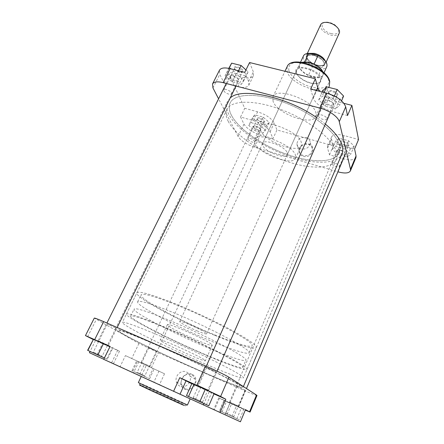<?xml version="1.0" encoding="UTF-8"?>
<svg xmlns="http://www.w3.org/2000/svg" width="444" height="444" viewBox="0 0 444 444"><rect width="100%" height="100%" fill="white"/><g stroke="black" fill="none" stroke-linecap="round" stroke-linejoin="round"><path stroke-width="0.33" stroke-dasharray="2.22 1.67" d="M207.437 390.554L198.44 386.519L207.437 390.554M198.113 385.525L208.663 390.298L198.113 385.525M324.875 101.482C324.725 100.194 325.807 99.734 328.11 100.1L331.59 101.604L333.327 103.663C334.238 106.743 325.458 104.457 324.875 101.482M333.694 104.362L331.712 102.009L327.728 100.288C325.774 99.928 324.553 100.172 324.076 101.027L324.037 101.865C324.558 104.734 332.856 107.592 333.649 105.161L333.694 104.362M331.468 33.633C320.923 31.629 318.17 19.936 329.143 22.461C340.115 24.609 342.246 36.33 331.468 33.633M320.662 24.681C320.085 29.249 323.604 32.756 331.202 35.209C335.325 35.997 338.001 35.32 339.227 33.183M169.269 320.324C206.127 335.536 249.323 358.358 245.854 360.234C245.116 362.193 228.294 356.493 207.337 347.596C173.587 333.427 132.257 312.021 134.094 309.068C135.598 307.581 147.325 311.333 169.269 320.324M165.69 327.933C202.592 343.384 246.093 365.939 242.779 367.427C242.152 369.125 225.38 363.175 204.395 354.173C170.618 339.815 129.026 318.626 130.664 316.095C132.051 314.846 143.728 318.792 165.69 327.933M205.633 355.011C169.43 339.616 124.747 316.866 126.435 314.091C127.883 312.743 140.398 316.966 163.975 326.767C182.945 334.77 205.777 345.399 222.205 353.857C238.989 362.604 247.269 367.754 247.058 369.319C246.365 371.156 228.188 364.696 205.633 355.011M214.469 335.22C178.371 320.424 134.51 296.975 136.863 292.851C138.689 290.731 151.36 294.328 174.875 303.641C193.767 311.294 216.322 321.872 232.417 330.619C248.845 339.688 256.81 345.332 256.321 347.541C255.272 350.222 236.946 344.561 214.469 335.22M176.501 304.939C213.275 319.663 255.855 343.023 252.07 345.693C251.115 348.168 234.199 342.968 213.292 334.282C179.615 320.485 138.789 298.64 141.042 294.855C142.779 292.89 154.595 296.253 176.501 304.939M172.977 312.443C209.79 327.4 252.669 350.499 249.04 352.786C248.19 355.011 231.318 349.567 210.384 340.776C176.673 326.801 135.603 305.167 137.657 301.787C139.277 300.055 151.049 303.607 172.977 312.443M197.563 331.063C189.133 327.594 179.087 322.255 179.731 321.545C180.22 321.145 183.167 322.05 188.561 324.248C197.169 327.777 207.32 333.2 206.588 333.844C206.027 334.232 203.019 333.305 197.563 331.063M322.755 71.728L323.049 75.314C321.623 77.722 318.309 78.355 313.103 77.206C305.067 75.386 297.28 68.271 299.339 64.458L302.247 62.338M322.86 71.817L323.01 75.047C322.222 76.623 320.407 77.439 317.571 77.495L313.17 76.929L308.497 75.264C301.681 71.695 298.707 68.049 299.567 64.313L302.109 62.315M325.341 60.967L325.446 63.681C324.286 65.662 321.628 66.212 317.477 65.329C309.79 62.765 306.16 59.335 306.582 55.045L308.697 53.352M321.378 69.081L312.321 66.9L308.497 75.264L317.571 77.495L321.378 69.081C324.22 68.998 326.04 68.154 326.845 66.539M312.321 66.9C305.544 63.342 302.603 59.663 303.502 55.855M314.069 64.141L304.734 61.91M328.399 92.224L330.358 94.566L334.166 96.209C336.746 96.626 337.989 96.093 337.884 94.622C337.323 91.175 327.284 88.661 328.399 92.224M337.04 95.005L336.99 95.71C336.563 96.476 335.498 96.703 333.799 96.392L330.469 94.955L328.76 92.913L328.804 92.18C329.487 90.032 336.68 92.496 337.04 95.005M234.432 68.487L235.647 70.024L240.115 72.322C242.452 72.711 243.395 72.15 242.951 70.64C241.647 67.177 232.639 64.924 234.432 68.487M242.158 71.001L242.208 71.989L239.688 72.472L235.781 70.463L234.721 69.12L234.665 68.11C235.298 66.35 241.32 68.676 242.158 71.001M256.987 119.025L257.703 119.991L262.826 122.427C264.341 122.544 264.94 122.122 264.618 121.157C263.625 118.459 255.561 116.228 256.987 119.025M263.919 121.473L263.952 122.144L262.354 122.583L257.881 120.457L257.209 118.931C259.352 118.115 261.583 118.964 263.919 121.473M340.698 142.352L341.758 143.778L346.897 145.893C348.468 145.976 349.2 145.577 349.089 144.694C348.684 142.047 339.81 139.588 340.698 142.352M348.351 145.027L348.318 145.493L346.437 146.07L341.947 144.222L341.048 142.502C341.541 140.792 348.085 143.051 348.351 145.027M296.192 72.439C296.764 74.204 298.135 75.98 300.299 77.772C303.868 80.586 307.881 82.423 312.343 83.283C318.736 84.116 321.7 82.556 321.24 78.599C319.308 68.848 292.363 62.388 296.192 72.439M320.479 78.949L320.352 81.296C319.181 83.4 316.389 84.11 311.977 83.428C307.698 82.606 303.851 80.841 300.433 78.144C298.357 76.429 297.047 74.725 296.498 73.038L296.57 70.407C298.623 64.147 319.175 71.428 320.479 78.949M303.269 156.294C311.627 159.057 317.255 146.165 308.663 144.084C300.41 141.386 294.716 154.09 303.269 156.294M308.375 144.294C310.905 145.138 312.271 146.803 312.459 149.289C311.638 154.096 308.613 156.188 303.385 155.572C300.91 154.734 299.561 153.108 299.339 150.694C300.089 145.848 303.102 143.712 308.375 144.294M306.099 137.518C308.674 138.367 310.062 140.049 310.251 142.574C309.407 147.452 306.327 149.584 301.004 148.968C298.485 148.124 297.119 146.476 296.897 144.028C297.663 139.116 300.732 136.941 306.099 137.518M332.095 163.919C332.462 165.801 338.983 168.104 339.444 166.506L339.46 166.073C339.144 164.191 332.55 161.86 332.106 163.464L332.095 163.919M247.913 139.338C250.322 141.775 252.575 142.635 254.667 141.925L254.606 141.297C252.209 138.855 249.955 137.984 247.846 138.689L247.913 139.338M223.904 90.881C224.853 93.118 230.869 95.454 231.452 93.812L231.374 92.879C230.464 90.643 224.387 88.267 223.809 89.916L223.904 90.881M318.448 116.167C318.936 118.559 326.107 121.068 326.751 119.059L326.778 118.393C326.346 116.001 319.092 113.459 318.47 115.473L318.448 116.167M254.806 143.229L254.468 139.444C256.81 130.974 292.479 144.511 295.504 155.156L295.604 158.28C292.824 166.533 259.213 153.99 254.806 143.229M260.695 130.675L260.434 126.751C262.959 117.921 298.451 131.241 301.271 142.23L301.315 145.471C298.368 154.09 264.896 141.753 260.695 130.675M228.277 121.44C225.846 116.789 225.408 112.776 226.973 109.407C231.219 99.95 255.056 99.489 282.451 110.106C309.84 120.635 333.561 139.688 336.569 152.281C337.274 155.006 337.185 157.404 336.308 159.463C331.773 169.658 308.513 169.292 284.082 160.478C259.623 151.704 235.675 135.348 228.277 121.44M231.357 115.124C228.971 110.412 228.577 106.332 230.181 102.88C234.532 93.218 258.402 92.519 285.714 103.052C313.031 113.503 336.585 132.662 339.482 145.454C340.16 148.229 340.049 150.666 339.155 152.775C334.521 163.203 311.233 163.07 286.852 154.334C262.443 145.638 238.622 129.21 231.357 115.124C238.622 129.21 262.443 145.638 286.852 154.334C311.233 163.07 334.521 163.203 339.155 152.775C340.049 150.666 340.16 148.229 339.482 145.454C336.585 132.662 313.031 113.503 285.714 103.052C258.402 92.519 234.532 93.218 230.181 102.88C228.577 106.332 228.971 110.412 231.357 115.124M273.054 101.315L272.949 96.792C276.068 86.519 313.453 100.211 315.923 112.715L315.812 116.417C312.254 126.479 277.062 113.869 273.054 101.315M287.207 152.725L287.296 154.679C285.686 159.651 265.279 152.014 262.793 145.571L262.62 143.379C264.075 138.328 285.22 146.32 287.207 152.725M355.938 157.609C354.323 160.179 350.055 160.556 343.129 158.741L329.476 154.817L327.55 148.08L327.611 146.087C329.115 143.59 333.305 143.201 340.182 144.927L354.584 148.962M332.184 149.151L335.736 146.492L345.082 149.123L350.682 154.401L346.942 156.948L337.79 154.334L332.184 149.151L335.703 140.964L339.288 138.201L348.612 140.781L354.162 146.104L350.388 148.757L341.253 146.193L335.703 140.964M272.988 138.584L260.373 134.959C252.353 132.312 246.897 128.705 244.006 124.131L240.543 117.011L253.396 120.613C261.81 123.388 267.371 127.106 270.08 131.763L272.988 138.584L276.967 129.964L333.333 145.843L331.49 138.966L331.574 136.924C333.111 134.343 337.312 133.894 344.172 135.57L358.541 139.51M248.762 125.48L251.06 122.633L259.546 125.025L265.579 130.253L263.103 132.995L254.778 130.614L248.762 125.48L252.442 117.76L254.778 114.824L263.248 117.172L269.225 122.439L266.716 125.269L258.402 122.933L252.442 117.76M244.744 72.361L248.634 81.485L248.823 85.17C247.314 87.612 243.667 88.128 237.895 86.724L224.054 83.084L219.802 74.342L219.458 70.23M225.108 75.713L227.356 71.75L236.841 74.176L243.878 80.558L241.397 84.377L232.107 81.951L225.108 75.713L228.793 68.354M347.524 115.534L331.857 111.416C322.017 108.369 315.828 103.957 313.286 98.174L310.683 89.066M318.692 99.883L322.533 96.082L333.111 98.784L339.61 105.289L335.525 108.935L325.191 106.238L318.692 99.883L322.222 91.991M249.572 62.532L253.346 71.817L253.485 75.585C251.937 78.1 248.279 78.677 242.518 77.312L228.704 73.771L244.755 108.292L257.581 111.81C265.967 114.541 271.489 118.276 274.142 123.01L276.967 129.964M343.945 103.341L336.252 101.365C328.876 99.278 323.293 95.926 319.514 91.309M244.006 124.131L238.095 136.475C241.064 140.937 246.575 144.522 254.628 147.23L337.906 171.828M238.095 136.475L218.587 98.829M240.543 117.011L244.755 108.292M224.054 83.084L228.704 73.771M329.476 154.817L333.333 145.843M343.617 96.071L339.494 99.845L329.182 97.214L322.755 90.804M324.137 92.48L322.533 96.082M334.349 95.976L333.111 98.784M341.569 100.788L339.61 105.289M339.494 99.845L335.525 108.935M329.182 97.214L325.191 106.238M245.932 69.941L248.096 71.939L245.565 75.863L236.297 73.499L229.365 67.205M229.037 68.404L227.356 71.75M238.522 70.785L236.841 74.176M248.096 71.939L243.878 80.558M245.565 75.863L241.397 84.377M236.297 73.499L232.107 81.951M254.778 114.824L251.06 122.633M263.248 117.172L259.546 125.025M269.225 122.439L265.579 130.253M266.716 125.269L263.103 132.995M258.402 122.933L254.778 130.614M339.288 138.201L335.736 146.492M348.612 140.781L345.082 149.123M354.162 146.104L350.682 154.401M350.388 148.757L346.942 156.948M341.253 146.193L337.79 154.334M237.973 406.56L230.059 402.997L237.973 406.56M229.759 402.131L238.972 406.299L229.759 402.131M337.656 150.705C337.523 149.928 338.156 149.584 339.549 149.661L344.194 151.576L345.132 152.825C345.859 155.211 338.084 152.991 337.656 150.705M345.46 153.469L344.389 152.042L339.077 149.85L336.941 150.488L336.918 151.038C337.307 153.297 344.86 155.927 345.432 153.99L345.46 153.469M193.484 397.907L202.586 402.07L193.484 397.907M144.761 376.484L136.608 372.755L144.761 376.484M137.529 372.472L144.844 375.824L137.529 372.472M234.01 417.343L225.097 413.259L234.01 417.343M225.924 412.898L233.866 416.533L225.924 412.898M93.845 352.347L102.164 356.155L93.845 352.347M191.819 374.253C183.3 370.024 176.174 385.703 185.043 389.338C193.673 393.684 200.744 377.727 191.819 374.253M185.115 388.666L181.64 384.732C179.393 378.91 186.086 372.05 191.375 374.725C193.134 375.546 194.333 376.939 194.966 378.899C197.014 384.693 190.315 391.358 185.115 388.666M179.998 386.191C178.299 385.381 177.123 384.043 176.473 382.184C174.198 376.251 181.041 369.258 186.419 371.978C188.217 372.81 189.433 374.231 190.065 376.229C192.141 382.129 185.292 388.927 179.998 386.191M156.11 350.999L148.834 347.724L156.11 350.999M244.899 389.965L237.002 386.441L244.899 389.965M215.712 371.484L206.671 367.454L215.712 371.484M115.512 327.85L107.248 324.126L115.512 327.85M188.728 398.174L141.248 376.418L188.728 398.174M211.205 344.028C204.956 338.972 166.733 322.139 167.366 324.686L168.936 326.262C176.623 331.846 212.243 347.486 212.293 345.254L211.205 344.028M204.218 359.684C197.68 355.139 159.252 338.017 160.151 340.026L161.832 341.403C169.813 346.509 205.589 362.421 205.394 360.739L204.218 359.684M241.253 375.668C234.149 370.612 204.767 355.822 174.858 342.457C144.922 329.065 122.688 320.735 122.355 322.399C122.178 322.971 124.098 324.459 128.122 326.856C152.175 341.536 242.324 381.596 243.434 377.833C243.578 377.505 242.851 376.784 241.253 375.668M237.64 384.138C230.364 379.404 200.749 364.807 170.751 351.326C140.72 337.823 118.565 329.115 118.393 330.453C118.276 330.908 120.263 332.29 124.348 334.598C148.812 348.645 239.138 389.061 239.921 386.097L237.64 384.138C230.364 379.404 200.749 364.807 170.751 351.326C140.72 337.823 118.565 329.115 118.393 330.453C118.276 330.908 120.263 332.29 124.348 334.598C148.812 348.645 239.138 389.061 239.921 386.097L237.64 384.138M125.436 355.583L164.519 373.776L125.436 355.583L120.108 366.622L89.433 352.708M153.041 368.47L136.619 360.911L153.041 368.47L148.496 378.194L149.6 378.699L131.985 370.64L148.496 378.194M245.504 409.634L218.759 397.818L223.909 400.532L245.293 410.128M243.85 409.207L224.276 400.388L243.85 409.207L239.405 419.808L219.791 410.833L239.405 419.808M191.791 383.738L213.98 393.906M191.869 383.566L214.13 393.562M93.062 339.466L119.486 351.232L110.073 346.414M93.168 339.249L109.929 346.703M164.519 373.776L159.513 384.632L120.108 366.622M159.513 384.632L240.409 421.8M103.752 359.274L113.409 363.73L103.713 359.346M256.982 395.476C256.332 395.56 252.392 394.022 245.155 390.864L158.38 352.741L138.933 343.462L94.289 318.098M95.449 340.653L90.071 351.426M223.909 400.532L219.014 411.921M107.331 359.329L104.384 357.981L107.331 359.329L112.843 348.079M97.014 354.612L102.453 343.639M106.765 359.074L112.182 348.007M206.421 404.689L211.655 392.69M195.404 399.644L200.666 387.751M231.984 416.411L236.508 405.722M222.067 411.871L226.612 401.265M219.791 410.833L224.276 400.388M227.173 414.213L231.585 403.851M236.874 418.653L241.264 408.214M149.6 378.699L154.207 368.831M141.747 375.102L146.431 365.162M132.856 371.034L137.551 361.166M131.985 370.64L136.619 360.911M139.771 374.203L144.328 364.546M106.932 345.426L98.818 341.775L106.932 345.426M98.74 340.953L108.38 345.338L98.74 340.953M230.658 77.145C230.214 75.819 231.03 75.325 233.106 75.669L237.168 77.755L238.239 79.104C239.771 82.19 231.885 80.136 230.658 77.145M238.533 79.754L237.307 78.211L232.662 75.83C231.13 75.519 230.17 75.691 229.781 76.351L229.864 77.511C230.93 80.181 237.884 82.862 238.606 80.875L238.533 79.754M148.929 366.455L141.714 363.203L148.929 366.455M141.586 362.454L150.072 366.311L141.586 362.454M253.74 126.895C253.424 126.046 253.935 125.68 255.278 125.78L259.901 127.983L260.534 128.821C261.755 131.241 254.678 129.226 253.74 126.895M260.806 129.42L260.079 128.46L254.795 125.946L252.975 126.429L253.041 127.212C253.874 129.365 260.323 131.812 260.861 130.181L260.806 129.42M240.681 385.47C233.183 380.564 202.087 365.218 170.457 351.004C138.794 336.763 115.507 327.617 115.34 329.026C115.218 329.509 117.344 330.98 121.712 333.444C147.613 348.279 242.036 390.526 243.001 387.473C243.118 387.207 242.341 386.541 240.681 385.47M325.358 124.07L316.711 117.61M230.109 98.13L227.528 101.421C225.824 105.078 226.257 109.413 228.821 114.413C236.552 129.232 261.555 146.409 287.124 155.505C312.654 164.641 337.113 164.807 341.991 153.824M311.122 53.918C308.985 53.99 307.614 54.623 307.015 55.822C306.621 59.812 310.006 62.998 317.166 65.39C321.029 66.206 323.493 65.701 324.57 63.858C325.258 60.978 322.977 58.181 317.743 55.467M325.075 60.65C326.273 64.763 323.737 66.295 317.46 65.251C309.118 63.503 302.814 54.995 308.913 53.402M313.886 55.239C321.123 57.648 324.542 60.839 324.148 64.802C323.071 66.633 320.601 67.138 316.739 66.317C309.579 63.925 306.194 60.739 306.582 56.76C307.62 54.962 310.056 54.457 313.886 55.239M316.611 67.105C328.671 70.357 325.885 58.053 313.581 55.372C301.287 52.32 304.845 64.613 316.611 67.105M288.916 70.646C287.706 63.564 293.112 61.044 305.133 63.098C316.122 65.668 327.383 74.031 328.782 80.458C329.121 87.279 323.504 89.533 311.927 87.224C301.593 84.649 290.975 77.078 288.916 70.646M287.146 66.656L287.063 71.501C290.565 84.815 325.391 96.925 329.354 85.981M212.948 87.951L219.802 74.342M343.129 158.741L337.634 171.75M254.628 147.23L260.373 134.959M313.286 98.174L316.7 90.593M331.857 111.416L336.252 101.365M237.895 86.724L242.518 77.312M248.634 81.485L253.346 71.817M270.08 131.763L274.142 123.01M253.396 120.613L257.581 111.81M340.182 144.927L344.172 135.57M327.55 148.08L331.49 138.966M140.532 383.35L138.384 382.5C137.973 382.906 138.661 383.666 140.448 384.77L184.599 404.961C186.347 405.477 187.301 405.483 187.462 404.972C188.411 405.056 149.961 387.351 140.532 383.35M141.175 385.581C151.682 389.96 194.428 409.79 183.761 405.355M87.618 336.757L96.315 319.486M138.933 343.462L131.646 358.674M151.315 367.826L158.38 352.741M245.155 390.864L238.328 407.031M117.71 350.255L111.555 362.898M109.94 347.164L103.946 359.363M209.124 391.725L203.946 403.557M219.475 398.24L214.458 409.862M230.231 402.758L225.108 414.779M138.872 361.627L133.566 372.794M159.019 371.012L153.879 382.079M328.11 100.1L327.728 100.288M331.59 101.604L331.712 102.009M197.813 385.342L206.294 366.256M320.834 108.325L324.076 101.027M208.663 390.298L217.061 371.156M330.441 112.482L333.649 105.161M207.215 390.531L208.131 390.11M198.607 386.602L198.307 385.625M317.338 65.157C321.223 65.956 323.632 65.523 324.57 63.858L324.148 64.802C324.492 61.117 321.018 58.009 313.708 55.472C307.67 54.495 307.276 55.855 306.582 56.76L307.015 55.822C306.671 59.535 310.112 62.648 317.338 65.157M242.779 367.427L245.854 360.234M126.435 314.091L136.863 292.851M249.04 352.786L252.07 345.693M179.731 321.545L299.339 64.458M306.582 55.045L307.298 53.491M323.01 75.047L324.009 72.833M325.446 63.681L326.151 62.121M299.567 64.313L300.588 62.11M206.588 333.844L323.049 75.314M137.657 301.787L141.042 294.855M247.058 369.319L256.321 347.541M130.664 316.095L134.094 309.068M333.799 96.392L334.166 96.209M330.469 94.955L330.358 94.566M239.688 72.472L240.115 72.322M235.781 70.463L235.647 70.024M262.354 122.583L262.826 122.427M257.881 120.457L257.703 119.991M346.437 146.07L346.897 145.893M341.947 144.222L341.758 143.778M311.977 83.428L312.343 83.283M300.433 78.144L300.299 77.772M310.251 142.574L312.459 149.289M339.444 166.506L348.318 145.493M254.667 141.925L263.952 122.144M231.452 93.812L242.208 71.989M326.751 119.059L336.99 95.71M254.468 139.444L260.434 126.751M226.973 109.407L122.355 322.399M272.949 96.792L284.97 71.273M287.296 154.679L320.352 81.296M262.62 143.379L296.57 70.407M315.812 116.417L328.721 87.396M336.308 159.463L243.434 377.833M295.604 158.28L301.315 145.471M248.823 85.17L253.485 75.585M327.611 146.087L331.574 136.924M318.47 115.473L328.804 92.18M223.809 89.916L234.665 68.11M247.846 138.689L257.209 118.931M332.106 163.464L341.048 142.502M296.897 144.028L299.339 150.694M339.549 149.661L339.077 149.85M344.194 151.576L344.389 152.042M229.57 402.014L336.941 150.488M238.972 406.299L246.459 388.567M237.834 406.543L238.639 406.182M230.17 403.052L229.881 402.192M144.627 375.718L144.883 376.54M101.831 355.999L102.098 356.937M176.473 382.184L181.64 384.732M156.405 351.204L144.844 375.824M245.033 390.082L233.866 416.533M215.923 371.667L202.586 402.07M115.962 328.166L102.164 356.155M167.366 324.686L160.151 340.026M212.293 345.254L205.394 360.739M119.486 351.232L113.409 363.73M218.759 397.818L213.697 409.523M107.248 324.126L93.318 352.109M206.671 367.454L193.212 397.78M237.002 386.441L225.752 412.82M148.834 347.724L137.19 372.316M190.065 376.229L194.966 378.899M93.656 352.259L92.735 352.647M226.013 412.937L225.191 413.303M233.605 416.411L233.899 417.288M137.407 372.416L136.608 372.755M193.623 397.968L192.685 398.396M202.175 401.881L202.486 402.886M98.818 341.775L98.551 340.859M233.106 75.669L232.662 75.83M237.168 77.755L237.307 78.211M98.146 340.626L106.91 323.043M226.24 83.466L229.781 76.351M108.38 345.338L117.161 327.5M236.058 86.042L238.606 80.875M107.037 345.554L107.942 345.177M141.714 363.203L141.464 362.393M255.278 125.78L254.795 125.946M259.901 127.983L260.079 128.46M141.198 362.243L252.975 126.429M150.072 366.311L260.861 130.181M148.995 366.539L149.783 366.206M115.34 329.026L227.528 101.421M243.001 387.473L243.379 386.574"/><path stroke-width="0.67" d="M326.151 62.121L339.227 33.183C341.014 29.876 335.037 23.904 328.571 22.661C324.481 21.923 321.845 22.594 320.662 24.681L307.298 53.491M302.247 62.338L309.113 62.554C315.54 64.369 320.046 67.344 322.627 71.484L322.755 71.728M302.109 62.315L304.734 61.91L309.229 62.432L314.069 64.141C318.215 66.156 321.056 68.531 322.594 71.256L322.86 71.817M300.588 62.11L303.502 55.855C304.262 54.323 305.994 53.491 308.697 53.352L314.435 53.391C319.852 54.923 323.487 57.448 325.341 60.967M314.069 64.141L318.015 55.528C324.814 59.141 327.755 62.809 326.845 66.539L324.009 72.833M318.015 55.528L308.697 53.352L304.734 61.91M354.584 148.962L356.055 155.927L355.938 157.609L350.405 170.912L350.488 169.292L339.272 121.734C338.372 117.022 329.104 110.384 320.074 108.114L326.734 93.135C337.146 96.359 343.467 100.938 345.693 106.86L347.524 115.534L351.887 105.378L358.541 139.51L354.584 148.962M230.12 68.654L223.127 82.645C217.432 81.28 213.897 81.718 212.521 83.966L219.458 70.23C220.89 67.871 224.442 67.349 230.12 68.654L244.744 72.361L249.572 62.532L315.351 78.777L317.837 88.056L319.514 91.309M315.351 78.777L310.683 89.066L326.734 93.135M351.887 105.378L343.945 103.341M337.906 171.828C344.711 173.626 348.879 173.321 350.405 170.912M223.127 82.645L320.074 108.114M212.521 83.966L212.948 87.951L218.587 98.829M322.222 91.991L322.755 90.804L326.64 86.874L337.196 89.51L343.617 96.071L341.569 100.788M326.64 86.874L324.137 92.48M337.196 89.51L334.349 95.976M228.793 68.354L231.668 63.142L241.136 65.507L245.932 69.941M231.668 63.142L229.037 68.404M241.136 65.507L238.522 70.785M202.669 402.969L192.524 398.329L202.669 402.969M101.909 356.848L92.735 352.647L101.909 356.848M245.293 410.128L250.072 412.088L245.504 409.634L240.409 421.8L103.713 359.346L110.073 346.414L85.459 335.586L93.062 339.466M213.98 393.906L225.813 399.223L220.624 396.475L196.836 385.348L179.759 377.683L191.791 383.738M208.813 405.783L214.13 393.562L205.267 389.338L191.869 383.566L186.502 395.571L208.813 405.783L186.502 395.571M109.929 346.703L93.512 339.172L87.629 350.31L104.384 357.981L87.629 350.31M90.071 351.426L89.433 352.708L103.752 359.274M85.459 335.586L94.289 318.098C94.655 317.91 97.78 319.086 103.663 321.628L94.716 339.521M196.836 385.348L205.483 365.9L103.663 321.628M205.483 365.9C215.001 370.024 226.368 375.53 228.926 377.239L220.624 396.475M249.545 411.771L256.504 395.055L228.926 377.239M256.504 395.055L256.982 395.476L250.072 412.088M179.759 377.683L173.543 391.386M225.813 399.223L220.058 412.631M97.835 354.984L103.452 343.634M87.879 350.421L93.512 339.172M199.839 401.67L205.267 389.338M188.55 396.503L194 384.282M243.379 386.574L341.991 153.824C342.918 151.643 343.04 149.123 342.357 146.265C340.692 139.605 335.026 132.207 325.358 124.07M316.711 117.61C286.397 96.376 240.454 86.963 230.109 98.13M317.743 55.467L314.324 54.29L311.122 53.918M308.913 53.402L314.452 53.48C319.58 54.906 323.121 57.298 325.075 60.65M329.609 82.001C327.628 68.692 290.703 55.517 287.146 66.656C291.525 54.712 327.605 67.71 329.709 81.552L329.354 85.981L329.609 82.001M345.693 106.86L339.272 121.734M350.488 169.292L356.055 155.927M316.7 90.593L317.837 88.056M183.761 405.355L153.186 391.575C140.731 385.758 136.73 383.76 141.175 385.581M141.192 376.54L138.384 382.5C136.569 382.018 178.166 401.165 185.958 404.395L187.462 404.972L190.154 398.923M203.946 403.557L203.33 404.956M185.997 380.913L179.975 394.289M206.294 366.256L320.834 108.325M217.061 371.156L330.441 112.482M284.97 71.273L287.146 66.656M328.721 87.396L329.354 85.981M246.459 388.567L345.432 153.99M106.91 323.043L226.24 83.466M117.161 327.5L236.058 86.042"/></g></svg>
